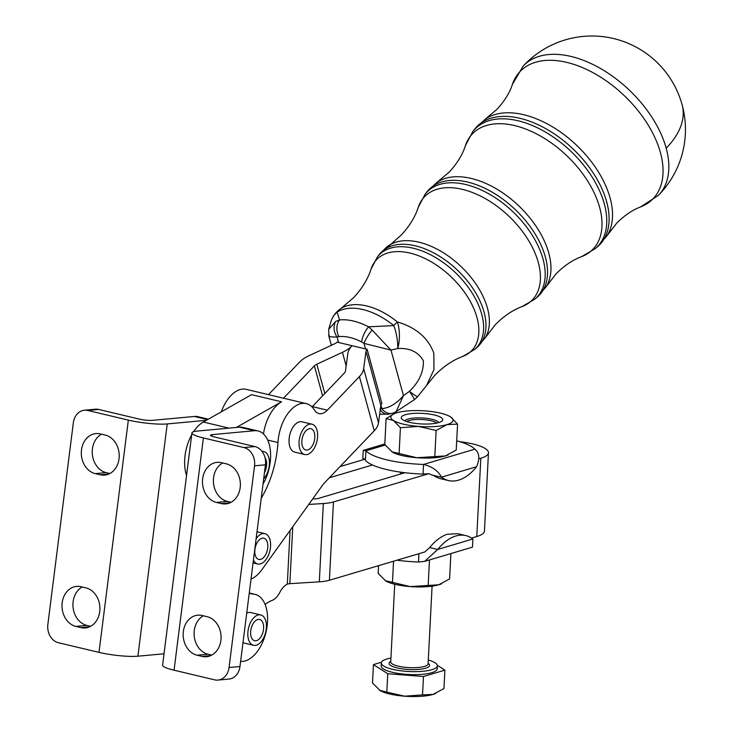 <?xml version="1.0" encoding="UTF-8"?>
<svg xmlns="http://www.w3.org/2000/svg" width="733" height="733" viewBox="0 0 733 733"><rect width="100%" height="100%" fill="white"/><g stroke="black" fill="none" stroke-linecap="round" stroke-linejoin="round"><path stroke-width="1.1" d="M682.13 104.846A93.54 93.54 0 0 0 523.096 66.181L523.096 66.181A93.531 55.451 43.7 0 1 570.906 56.423A93.531 55.451 43.7 0 1 666.178 148.176A93.531 55.451 43.7 0 1 658.344 195.39L658.344 195.39A93.54 93.54 0 0 0 658.692 195.033A93.54 93.54 0 0 0 682.13 104.846A93.54 53.619 164.7 0 1 666.966 147.37A93.54 53.619 164.7 0 1 666.178 148.176M378.54 565.674L378.146 573.398L385.842 581.049A31.18 7.953 -177.1 0 1 385.824 581.04A31.18 7.953 -177.1 0 0 395.188 584.357A31.18 7.953 -177.1 0 0 410.178 586.592L438.746 584.797L449.595 578.933L450.896 553.562M385.164 580.646L410.178 586.592A31.18 7.953 -177.1 0 0 438.746 584.797A31.18 7.953 -177.1 0 0 441.248 583.908L441.568 583.761M404.955 420.879A17.024 4.343 -177.1 0 1 423.729 418.057A17.024 4.343 -177.1 0 1 438.682 422.611M424.343 413.513A20.762 5.296 2.9 0 0 401.904 419.038A20.762 5.296 2.9 0 0 419.606 423.821A20.762 5.296 2.9 0 0 441.907 421.09A20.762 5.296 2.9 0 0 424.343 413.513M449.86 416.463L450.548 416.875A31.18 7.953 2.9 0 0 449.86 416.463L449.897 416.491A31.18 7.953 2.9 0 0 425.525 410.929A31.18 7.953 2.9 0 0 409.582 410.773A31.18 7.953 2.9 0 0 396.956 412.725A31.18 7.953 2.9 0 0 394.464 413.614A31.18 7.953 2.9 0 0 393.41 420.458L386.117 418.589L384.779 444.528L392.476 452.188A31.18 7.953 -177.1 0 1 392.457 452.169A31.18 7.953 -177.1 0 0 416.811 457.722L445.38 455.926A31.18 7.953 -177.1 0 1 432.754 457.878A31.18 7.953 -177.1 0 1 416.811 457.722L391.798 451.775M457.566 424.123L446.993 424.609L436.144 430.482L418.424 426.404L400.42 427.715L393.41 420.458A31.18 7.953 2.9 0 0 418.424 426.404A31.18 7.953 2.9 0 0 434.367 426.569A31.18 7.953 2.9 0 0 446.993 424.609A31.18 7.953 2.9 0 0 450.548 416.875L457.566 424.123L456.228 450.062L445.38 455.926A31.18 7.953 -177.1 0 0 447.881 455.037L448.202 454.891M304.736 454.524L294.721 452.142A15.595 8.814 -76.6 0 1 289.306 444.473A15.595 8.814 -76.6 0 1 292.256 428.384A15.595 8.814 -76.6 0 1 301.932 421.805L311.937 424.187A15.595 8.814 103.4 0 0 302.271 430.766A15.595 8.814 103.4 0 0 299.321 446.855A15.595 8.814 103.4 0 0 304.736 454.524A15.595 8.814 103.4 0 0 314.402 447.945A15.595 8.814 103.4 0 0 317.362 431.856A15.595 8.814 103.4 0 0 311.937 424.187M306.742 430.014A10.913 6.176 -76.6 0 1 310.856 428.741A10.913 6.176 -76.6 0 1 314.833 437.335A10.913 6.176 -76.6 0 1 309.94 448.697A10.913 6.176 -76.6 0 1 305.817 449.97A10.913 6.176 -76.6 0 1 301.84 441.367A10.913 6.176 -76.6 0 1 306.742 430.014M253.426 560.039A15.595 8.814 103.4 0 0 257.704 563.979A15.595 8.814 103.4 0 0 267.38 557.401A15.595 8.814 103.4 0 0 270.33 541.311A15.595 8.814 103.4 0 0 264.915 533.642A15.595 8.814 103.4 0 0 256.11 538.792M259.711 539.47A10.913 6.176 -76.6 0 1 263.834 538.196A10.913 6.176 -76.6 0 1 267.802 546.8A10.913 6.176 -76.6 0 1 262.909 558.152A10.913 6.176 -76.6 0 1 258.786 559.426A10.913 6.176 -76.6 0 1 254.818 550.831A10.913 6.176 -76.6 0 1 259.711 539.47M263.678 478.86A15.595 8.814 103.4 0 0 269.432 462.78A15.595 8.814 103.4 0 0 263.733 451.555A15.595 8.814 103.4 0 0 262.057 451.446A15.595 8.814 103.4 0 0 262.029 451.446M265.034 457.813A10.913 6.176 -76.6 0 1 266.5 466.133A10.913 6.176 -76.6 0 1 264.476 472.565M246.719 613.136A15.595 8.814 -76.6 0 1 249.046 612.449A15.595 8.814 -76.6 0 1 250.723 612.559L260.728 614.941A15.595 8.814 103.4 0 0 259.051 614.822A15.595 8.814 103.4 0 0 248.24 629.51A15.595 8.814 103.4 0 0 253.517 645.278A15.595 8.814 103.4 0 0 255.194 645.388A15.595 8.814 103.4 0 0 266.006 630.71A15.595 8.814 103.4 0 0 260.728 614.941M250.75 630.701A10.913 6.176 -76.6 0 1 259.647 619.486A10.913 6.176 -76.6 0 1 263.495 629.519A10.913 6.176 -76.6 0 1 254.598 640.724A10.913 6.176 -76.6 0 1 250.75 630.701M364.09 459.454A56.12 31.675 -76.7 0 1 362.789 458.556L363.238 450.383L365.932 450.786A56.12 14.312 2.9 0 0 387.051 459.903A56.12 14.312 2.9 0 0 423.546 464.438C432.259 466.6 438.224 470.852 441.44 477.192L432.186 475.112L428.823 473.674L333.442 501.968A24.94 6.359 -177.1 0 1 323.345 503.534L308.74 504.451M385.164 445.059L365.932 450.786L365.437 460.425A56.12 14.312 -177.1 0 0 372.474 464.988A56.12 14.312 2.9 0 0 386.557 469.541A56.12 14.312 2.9 0 0 405.001 472.721L318.434 498.403A6.24 1.594 2.9 0 1 315.905 498.797L312.652 498.999M424.609 561.396L472.464 547.139L472.913 538.966A56.12 31.675 103.3 0 0 465.895 535.612A56.12 31.675 103.3 0 0 437.72 549.457L424.609 561.396L418.525 562A56.12 14.312 -177.1 0 1 397.011 560.195M418.525 562L418.946 553.69M80.969 586.702A20.267 16.419 -95.3 0 0 76.589 586.391A20.267 16.419 -95.3 0 0 62.195 602.709A20.267 16.419 -95.3 0 0 75.948 626.431L80.951 627.622A20.267 16.419 -95.3 0 0 85.33 627.943A20.267 16.419 -95.3 0 0 99.725 611.624A20.267 16.419 -95.3 0 0 85.972 587.893L80.969 586.702M90.617 626.312L86.87 625.423A20.267 16.419 84.7 0 1 73.126 601.692A20.267 16.419 84.7 0 1 82.233 587.005M100.274 433.899A20.267 16.419 -95.3 0 0 95.895 433.579A20.267 16.419 -95.3 0 0 81.5 449.897A20.267 16.419 -95.3 0 0 95.253 473.628L100.256 474.81A20.267 16.419 -95.3 0 0 104.636 475.131A20.267 16.419 -95.3 0 0 119.03 458.812A20.267 16.419 -95.3 0 0 105.277 435.081L100.274 433.899M109.923 473.5L106.175 472.611A20.267 16.419 84.7 0 1 92.422 448.88A20.267 16.419 84.7 0 1 101.53 434.193M84.405 410.223L95.327 409.206A15.595 12.626 84.7 0 1 98.698 409.454L87.777 410.462A15.595 12.626 -95.3 0 0 84.405 410.223A15.595 12.626 -95.3 0 0 78.367 412.835A15.595 12.626 -95.3 0 0 73.337 422.776L47.856 624.479A15.595 12.626 -95.3 0 0 50.146 636.152A15.595 12.626 -95.3 0 0 58.429 642.731L98.992 652.37A28.065 4.343 -172.8 0 0 137.896 656.2L167.234 423.931L206.358 420.311L203.316 422.034A34.295 19.397 103.4 0 0 193.594 431.7M191.689 434.843A34.295 19.397 103.4 0 0 189.416 439.479A34.295 19.397 103.4 0 0 186.558 475.415M221.32 411.809A34.295 19.397 -76.6 0 1 246.215 389.342L306.257 403.608A34.295 19.397 -76.6 0 1 314.475 410.059A18.71 10.583 103.4 0 0 318.956 413.577A18.71 10.583 103.4 0 0 327.321 410.168L359.417 376.579A24.94 14.303 164.7 0 0 363.669 368.672L366.014 351.254A6.24 3.573 -15.3 0 1 367.077 349.274L367.123 349.238A24.94 14.303 164.7 0 1 365.529 348.908L338.609 342.513A24.94 14.303 164.7 0 1 337.098 342.1L337.061 342.146A6.24 3.573 164.7 0 1 334.651 343.804L308.996 355.688A24.94 14.303 -15.3 0 0 299.376 362.313L268.498 394.638M239.975 666.517L229.053 667.534A15.595 12.626 84.7 0 1 224.023 677.466A15.595 12.626 84.7 0 1 217.976 680.087L228.907 679.07A15.595 12.626 -95.3 0 0 234.945 676.458A15.595 12.626 -95.3 0 0 239.975 666.517L265.456 464.814A15.595 12.626 -95.3 0 0 263.156 453.141A15.595 12.626 -95.3 0 0 254.873 446.562L243.952 447.57L203.389 437.931A28.065 4.343 -172.8 0 1 191.936 432.901A28.065 4.343 -172.8 0 1 197.259 431.068L236.374 427.44L281.536 401.794A34.295 19.397 103.4 0 0 263.468 433.973M261.223 498.303A74.83 42.322 103.4 0 0 277.954 442.512A34.295 19.397 -76.6 0 1 306.257 403.608M220.88 640.413A20.267 16.419 84.7 0 1 206.486 656.722A20.267 16.419 84.7 0 1 202.106 656.411L197.104 655.22A20.267 16.419 84.7 0 1 183.351 631.489A20.267 16.419 84.7 0 1 197.745 615.179A20.267 16.419 84.7 0 1 202.125 615.491L207.127 616.682A20.267 16.419 84.7 0 1 220.88 640.413M203.389 615.793A20.267 16.419 -95.3 0 0 194.282 630.481A20.267 16.419 -95.3 0 0 208.025 654.212L211.773 655.1M240.186 487.601A20.267 16.419 84.7 0 1 225.791 503.919A20.267 16.419 84.7 0 1 221.412 503.598L216.409 502.417A20.267 16.419 84.7 0 1 202.656 478.686A20.267 16.419 84.7 0 1 217.05 462.367A20.267 16.419 84.7 0 1 221.43 462.679L226.433 463.87A20.267 16.419 84.7 0 1 240.186 487.601M222.685 462.981A20.267 16.419 -95.3 0 0 213.578 477.669A20.267 16.419 -95.3 0 0 227.331 501.399L231.078 502.288M243.952 447.57A15.595 12.626 84.7 0 1 252.234 454.148A15.595 12.626 84.7 0 1 254.534 465.821L265.456 464.814M217.976 680.087A15.595 12.626 84.7 0 1 214.613 679.839L174.051 670.2A28.065 4.343 7.2 0 1 162.589 665.17L191.936 432.901M437.317 665.307L444.904 670.145L423.482 676.495L422.538 694.884L433.111 694.398A31.18 7.953 -177.1 0 1 420.485 696.35A31.18 7.953 -177.1 0 1 404.543 696.185A31.18 7.953 -177.1 0 1 380.207 690.651A31.18 7.953 -177.1 0 1 380.18 690.642M390.918 658.078A28.065 7.156 2.9 0 0 386.813 659.013A28.065 7.156 2.9 0 0 381.307 662.916A28.065 7.156 2.9 0 0 400.365 670.722A28.065 7.156 2.9 0 0 431.847 669.715A28.065 7.156 2.9 0 0 437.354 665.802A28.065 7.156 2.9 0 0 428.292 660.002M381.307 662.916L381.151 665.93A28.065 7.156 2.9 0 0 400.209 673.728A28.065 7.156 2.9 0 0 431.691 672.72A28.065 7.156 2.9 0 0 437.198 668.817L437.354 665.802M406.879 421.576A15.595 3.977 -177.1 0 1 409.216 420.513A15.595 3.977 -177.1 0 1 424.508 419.707A15.595 3.977 -177.1 0 1 436.694 423.106M435.741 693.445A31.18 7.953 -177.1 0 1 435.604 693.5A31.18 7.953 -177.1 0 1 433.111 694.398L443.951 688.525L444.904 670.145M423.482 676.495L387.757 673.728L373.454 664.611L381.481 662.229M387.757 673.728L386.813 692.117L404.543 696.185L422.538 694.884M373.454 664.611L372.501 682.991L380.207 690.651M379.52 690.248L386.813 692.117M249.238 593.217A54.847 31.024 103.4 0 0 250.878 593.693A54.847 31.024 103.4 0 0 253.444 594.106A34.295 19.397 -76.6 0 1 255.047 594.362A34.295 19.397 -76.6 0 1 266.656 629.051A34.295 19.397 -76.6 0 1 242.87 661.349L240.598 661.56M254.873 446.562L214.311 436.923A9.355 1.448 7.2 0 1 210.49 435.246A9.355 1.448 7.2 0 1 212.268 434.632L254.369 430.729A34.295 19.397 -76.6 0 1 258.053 430.977A34.295 19.397 -76.6 0 1 263.028 484.046M253.517 645.278L243.512 642.896A15.595 8.814 -76.6 0 1 242.98 642.74M236.374 427.44L239.361 427.165A34.295 19.397 -76.6 0 1 243.044 427.412L258.053 430.977M229.053 667.534L254.534 465.821M340.048 466.591L365.51 459.041M265.135 604.569A37.42 21.165 -76.6 0 1 271.769 600.565A18.71 10.583 -76.6 0 0 279.914 592.209A18.71 10.583 103.4 0 1 287.309 584.174L288.811 583.761A6.24 1.594 -177.1 0 1 289.837 583.67L319.313 581.819A24.94 6.359 2.9 0 0 329.41 580.252L424.792 551.958L429.703 547.551L437.72 549.457L472.913 538.966M459.857 441.715A38.977 9.941 -177.1 0 1 488.462 452.82A38.977 9.941 -177.1 0 1 480.811 458.244L478.851 458.821M471.612 538.059L476.78 536.529A38.977 9.941 2.9 0 0 484.44 531.104L488.462 452.82M372.474 464.988L329.355 477.788M327.321 410.168L312.313 406.595L344.409 373.005A6.24 3.573 -15.3 0 0 345.472 371.035L347.809 353.608A24.94 14.303 164.7 0 1 352.069 345.71A24.94 14.303 -15.3 0 1 342.448 352.335L316.793 364.219A6.24 3.573 164.7 0 0 314.384 365.877L283.506 398.202M367.123 349.238L381.911 403.489A6.24 3.573 164.7 0 0 380.848 405.468L378.512 422.886A24.94 14.303 -15.3 0 1 374.251 430.784L323.455 483.954L261.919 569.66A34.295 19.397 -76.6 0 1 251.025 579.052M281.536 401.794L251.52 394.666L206.358 420.311M164.027 653.781L137.896 656.2M98.698 409.454L139.261 419.093A9.355 1.448 -172.8 0 0 152.226 420.366L194.327 416.463A34.295 19.397 -76.6 0 1 198.011 416.711L208.355 419.175M87.777 410.462L128.339 420.101A28.065 4.343 7.2 0 0 167.234 423.931M429.703 547.551A56.12 31.675 103.3 0 1 447.423 534.22L457.896 533.716L465.895 535.612M428.823 473.674L423.042 474.077A56.12 14.312 -177.1 0 1 405.001 472.721M423.042 474.077L423.546 464.438L474.792 449.173A56.12 14.312 2.9 0 0 456.705 440.817M448.459 480.546A56.12 31.675 103.3 0 0 476.633 466.701L441.44 477.192A56.12 31.675 103.3 0 0 448.459 480.546L440.451 478.649A56.12 31.675 103.3 0 1 433.45 475.314L432.186 475.112M476.633 466.701C480.014 458.409 479.4 452.563 474.792 449.173M365.208 459.124L362.789 458.556M386.117 418.589L394.317 413.678M400.42 427.715L399.091 453.645M436.144 430.482L434.816 456.412M428.182 585.282L429.483 559.939M392.457 582.515L393.548 561.221M380.024 409.051L381.875 408.647C389.498 407.878 396.681 403.544 403.452 395.637L409.454 391.321A24.94 1.704 52.6 0 1 414.209 399.76A24.94 24.94 0 0 0 417.718 396.507L434.77 375.287C443.593 366.372 452.893 360.095 462.66 356.476A65.787 39.005 -136.3 0 0 476.991 317.618A65.787 39.005 -136.3 0 0 423.573 257.842A65.787 39.005 -136.3 0 0 371.109 269.002L377.422 256.935A67.225 39.857 43.7 0 1 413.22 248.221A67.225 39.857 43.7 0 1 481.7 314.173A67.225 39.857 43.7 0 1 474.425 349.614L476.734 347.68A67.564 40.058 -136.3 0 0 484.046 312.066A67.564 40.058 -136.3 0 0 415.217 245.784A67.564 40.058 -136.3 0 0 379.245 254.543L377.422 256.935M380.922 405.138L381.875 408.647A12.47 9.63 70.4 0 0 393.007 413.128L396.058 411.726L403.452 395.637L390.991 350.108L364.017 343.392A12.47 2.74 -55.8 0 1 372.126 330.061L390.991 350.108L397.744 348.514A24.94 9.382 -101.3 0 0 393.795 325.608A58.741 34.827 -136.3 0 0 337.088 312.13L339.562 319.918A12.47 8.952 84.3 0 0 338.948 336.584L337.098 336.988A12.47 9.63 -109.6 0 1 335.723 321.402L339.562 319.918A57.147 33.883 43.7 0 1 368.589 326.817L372.126 330.061M379.685 414.154L388.206 414.2A12.47 8.952 -95.7 0 1 380.308 409.527M365.529 348.908L364.017 343.392L361.671 341.981A12.47 4.425 -62.5 0 1 368.589 326.817L393.795 325.608A24.94 2.666 129.1 0 1 397.35 321.934C415.987 327.449 428.145 337.858 433.835 353.187L433.973 369.579L426.78 385.082M339.663 309.399L339.663 309.399A24.94 24.94 0 0 0 331.234 320.678A24.94 22.97 20.4 0 1 331.234 320.678A24.94 22.97 20.4 0 1 337.088 312.13A24.94 19.873 57.7 0 1 340.909 308.529A24.94 24.326 -126.9 0 0 339.663 309.399L340.909 308.529A58.475 34.671 43.7 0 1 397.35 321.934A24.94 12.049 -87.8 0 1 397.744 348.514C409.802 347.854 418.341 351.95 423.362 360.801C423.711 371.796 419.074 381.975 409.454 391.321A24.94 2.034 41.6 0 0 417.709 396.507M329.401 335.476C327.55 336.584 330.116 337.088 337.098 336.988L338.609 342.513M331.362 345.325L328.842 336.126L328.714 329.273L335.723 321.402M467.553 182.041A76.388 45.29 -136.3 0 0 426.881 191.936L425.067 194.337A76.049 45.089 43.7 0 1 465.556 184.478A76.049 45.089 43.7 0 1 543.025 259.079A76.049 45.089 43.7 0 1 534.797 299.165L537.106 297.241A76.388 45.29 -136.3 0 0 545.361 256.971A76.388 45.29 -136.3 0 0 467.553 182.041M519.889 118.288A85.211 50.522 -136.3 0 0 474.526 129.338L472.703 131.729A84.872 50.32 43.7 0 1 517.892 120.725A84.872 50.32 43.7 0 1 604.34 203.985A84.872 50.32 43.7 0 1 595.159 248.725L597.468 246.792A85.211 50.522 -136.3 0 0 606.686 201.877A85.211 50.522 -136.3 0 0 519.889 118.288M428.09 663.86L428.09 663.823A18.71 4.774 -177.1 0 1 424.416 666.425A18.71 4.774 -177.1 0 1 403.434 667.094A18.71 4.774 -177.1 0 1 390.726 661.899L394.721 584.238M89.582 626.825L80.951 627.622M108.887 474.013L100.256 474.81M277.954 442.512L267.664 440.066M210.738 655.614L202.106 656.411M230.043 502.801L221.412 503.598M390.753 661.413A20.267 5.168 2.9 0 0 399.219 668.359A20.267 5.168 2.9 0 0 425.589 668.23A20.267 5.168 2.9 0 0 428.118 663.338M212.268 434.632L212.057 436.272M239.361 427.165L254.369 430.729M249.247 593.107L253.444 594.106M227.331 501.399L216.409 502.417M208.025 654.212L197.104 655.22M203.389 437.931L174.051 670.2M292.769 526.688L289.837 583.67M287.309 584.174L290.076 530.445M319.313 581.819L323.345 503.534M333.442 501.968L329.41 580.252M476.78 536.529L480.811 458.244M374.251 430.784L359.417 376.579M363.669 368.672L378.512 422.886M380.848 405.468L366.014 351.254M367.077 349.274L381.911 403.489M324.811 393.52L316.793 364.219M314.384 365.877L322.584 395.847M342.448 352.335L346.159 365.895M228.962 428.127L203.316 422.034M207.576 419.615L194.327 416.463M106.175 472.611L95.253 473.628M86.87 625.423L75.948 626.431M128.339 420.101L98.992 652.37M658.344 195.39L640.587 206.926A92.028 54.563 -136.3 0 0 660.433 152.647A92.028 54.563 -136.3 0 0 585.85 69.094A92.028 54.563 -136.3 0 0 512.385 84.451L523.096 66.181M512.385 84.451C509.756 92.679 504.68 100.907 497.176 109.116L485.539 118.948A84.936 50.357 43.7 0 1 555.33 128.587A84.936 50.357 43.7 0 1 610.113 198.011A84.936 50.357 43.7 0 1 607.345 235.32L616.627 223.244C624.498 215.365 632.478 209.931 640.587 206.926M595.159 248.725L581.461 256.706A83.425 49.459 -136.3 0 0 599.631 207.43A83.425 49.459 -136.3 0 0 531.883 131.628A83.425 49.459 -136.3 0 0 465.354 145.785L472.703 131.729M465.354 145.785C462.56 154.617 457.218 163.358 449.311 171.989L437.152 182.251A76.113 45.125 43.7 0 1 499.704 190.892A76.113 45.125 43.7 0 1 548.788 253.105A76.113 45.125 43.7 0 1 546.305 286.539L556.008 273.922C564.273 265.63 572.757 259.894 581.461 256.706M534.797 299.165L522.061 306.586A74.61 44.237 -136.3 0 0 538.306 262.524A74.61 44.237 -136.3 0 0 477.733 194.74A74.61 44.237 -136.3 0 0 418.231 207.393L425.067 194.337M383.872 249.935A67.289 39.894 43.7 0 1 388.774 245.555A67.289 39.894 43.7 0 1 444.07 253.197A67.289 39.894 43.7 0 1 487.472 308.199A67.289 39.894 43.7 0 1 485.273 337.757L495.389 324.609C503.928 316.005 512.825 309.995 522.061 306.586M361.671 341.981A44.731 26.516 -136.3 0 0 338.948 336.584M428.09 663.823L432.085 586.162M253.068 562.88L257.704 563.979M261.745 451.088L263.733 451.555M400.392 474.086L400.493 472.134M249.266 592.988L255.047 594.362M434.055 475.442L432.891 475.222M363.238 450.383L384.807 443.96M365.584 457.685L365.51 459.096M256.999 531.764L264.915 533.642M607.345 235.32L597.468 246.792M485.539 118.948L474.526 129.338M546.305 286.539L537.106 297.241M437.152 182.251L426.881 191.936M418.231 207.393C415.245 216.776 409.655 225.929 401.446 234.853L379.245 254.543M485.273 337.757L476.734 347.68M396.058 411.726L414.209 399.76M388.206 414.2L393.007 413.128M462.66 356.476L474.425 349.614M371.109 269.002C367.929 278.934 362.093 288.509 353.581 297.726L340.772 308.611M331.234 320.688L328.714 329.273"/></g></svg>
